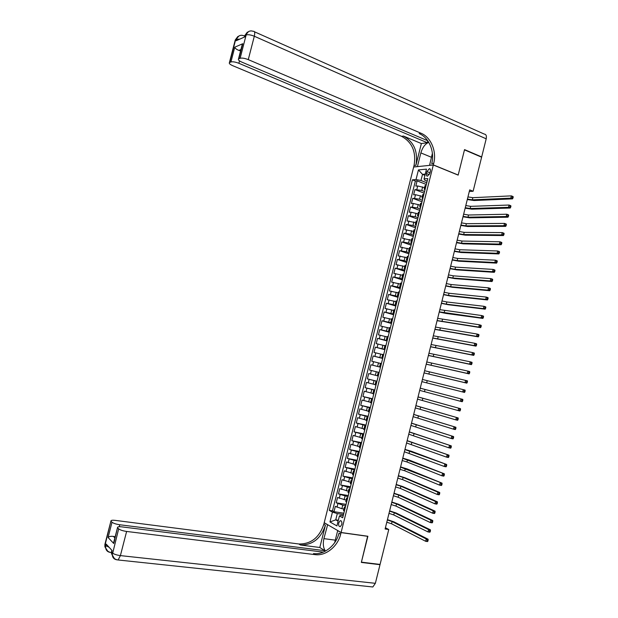 <?xml version="1.0" encoding="UTF-8"?>
<svg xmlns="http://www.w3.org/2000/svg" width="618" height="618" viewBox="0 0 618 618"><rect width="100%" height="100%" fill="white"/><g stroke="black" fill="none" stroke-linecap="round" stroke-linejoin="round"><path stroke-width="0.93" d="M341.762 524.52C342.125 521.94 341.615 520.665 340.209 520.696L338.757 522.828C338.386 525.4 338.903 526.675 340.309 526.644L341.762 524.52M413.666 167.014L324.211 522.712L341.097 532.507L433.303 164.983L413.666 167.014M424.551 187.663L417.706 185.964L415.806 186.095L417.119 180.873L426.335 184.488M424.574 191.51L421.77 190.429L414.933 189.579L424.164 193.14M414.933 189.579L413.62 194.809L415.512 194.701L422.357 196.408M420.163 205.153L413.311 203.446L411.426 203.523L412.747 198.293L421.994 201.792M417.969 213.898L411.117 212.19L409.24 212.244L410.553 207.007L419.815 210.452M415.775 222.65L407.046 220.966L408.359 215.728L417.644 219.12M413.573 231.41L404.852 229.695L406.165 224.458L415.466 227.795M411.372 240.178L402.658 238.432L403.971 233.187L413.287 236.47M409.178 248.946L400.464 247.169L401.777 241.924L411.109 245.153M406.968 257.721L398.262 255.914L399.583 250.669L408.931 253.836M404.767 266.497L396.068 264.666L397.382 259.413L406.752 262.526M402.565 275.28L393.867 273.419L395.188 268.166L404.566 271.225M400.356 284.071L391.665 282.179L392.986 276.918L402.388 279.923M398.154 292.862L389.464 290.939L390.785 285.686L400.201 288.629M395.945 301.661L387.262 299.715L388.583 294.446L398.015 297.343M393.736 310.468L385.053 308.482L386.381 303.222L395.829 306.057M391.526 319.274L382.851 317.266L384.172 311.997L393.635 314.778M389.309 328.088L380.642 326.049L381.963 320.781L391.449 323.508M387.1 336.91L378.432 334.84L379.761 329.564L389.255 332.237M384.883 345.74L376.223 343.631L377.552 338.355L387.069 340.974M382.666 354.57L374.014 352.43L375.342 347.154L384.875 349.711M380.449 363.399L371.797 361.236L373.125 355.953L382.681 358.455M379.158 372.476L369.587 370.051L370.916 364.759L380.479 367.208M369.587 370.051L379.166 372.461M377.343 375.775L368.699 373.573L367.37 378.865L376.965 381.221M375.118 384.628L366.482 382.387L365.153 387.679L374.763 389.981M372.901 393.481L364.265 391.209L362.936 396.509L372.569 398.749M370.676 402.333L362.048 400.039L360.719 405.338L370.367 407.525M368.452 411.194L359.83 408.869L358.502 414.176L368.158 416.3M366.227 420.062L357.613 417.706L356.277 423.013L365.956 425.084M364.002 428.938L355.389 426.551L354.052 431.858L363.755 433.875M361.769 437.814L353.164 435.396L351.827 440.711L361.545 442.666M359.545 446.698L350.939 444.249L349.603 449.564L359.336 451.464M357.312 455.582L348.714 453.11L347.378 458.425L357.127 460.271M355.08 464.481L346.489 461.97L345.153 467.293L354.917 469.077M352.847 473.38L344.257 470.839L342.92 476.161L352.708 477.892M350.615 482.279L342.032 479.707L340.696 485.037L350.491 486.714M348.374 491.186L339.8 488.591L338.463 493.921L348.282 495.536M346.142 500.101L337.567 497.475L336.231 502.805L346.065 504.365M469.301 191.472L473.118 191.256L469.703 189.888L385.107 528.985L388.768 529.518L385.408 527.749M426.976 171.603L426.49 173.558C426.165 175.242 426.505 176.115 427.501 176.169L429.842 173.256L430.337 171.294C430.653 169.61 430.321 168.745 429.332 168.691L426.976 171.603L429.958 172.801M343.199 515.783L340.642 515.397L339.421 515.953L342.704 517.76L427.818 178.579L424.048 178.888L424.79 180.201L427.177 181.136M339.421 515.953L336.918 525.926L329.966 521.955L332.445 512.113L329.286 510.375L412.399 179.846L416.022 179.544L418.44 169.927L426.497 169.139L424.048 178.888M345.756 505.601L342.766 505.13L336.231 502.805M343.902 509.023L341.87 508.707L342.766 505.13M347.988 496.694L338.463 493.921M350.221 487.787L340.696 485.037M352.461 478.888L342.92 476.161M354.686 469.989L345.153 467.293M356.918 461.098L347.378 458.425M359.151 452.214L349.603 449.564M361.375 443.33L351.827 440.711M363.608 434.462L354.052 431.858M365.833 425.586L356.277 423.013M368.058 416.725L358.502 414.176M370.282 407.865L360.719 405.338M372.499 399.012L362.936 396.509M374.724 390.159L365.153 387.679M376.941 381.314L367.37 378.865M380.487 367.177L377.59 366.428L378.479 362.89M382.704 358.34L379.807 357.583L380.696 354.044M384.921 349.518L382.032 348.737L382.913 345.207M387.138 340.696L384.249 339.9L385.138 336.37M389.348 331.881L386.466 331.07L387.355 327.532M391.557 323.067L388.683 322.241L389.564 318.71M393.766 314.261L390.893 313.419L391.781 309.888M395.976 305.462L393.11 304.597L393.998 301.074M398.185 296.663L395.319 295.783L396.208 292.26M400.387 287.872L397.536 286.976L398.417 283.453M402.596 279.089L399.746 278.177L400.626 274.655M404.798 270.305L401.955 269.378L402.836 265.864M406.999 261.53L404.157 260.587L405.045 257.073M409.201 252.762L406.366 251.796L407.247 248.281M411.403 243.994L408.568 243.013L409.448 239.506M413.596 235.234L410.777 234.237L411.658 230.73M415.798 226.482L412.978 225.462L413.859 221.955M417.992 217.729L415.18 216.694L416.053 213.195M420.186 208.984L417.374 207.934L418.255 204.434M422.38 200.24L419.576 199.181L420.456 195.674M417.119 180.873L415.389 181.012L332.484 510.87L333.99 511.696L343.847 513.203M341.87 508.707L335.335 506.358L333.99 511.696M370.916 364.759L377.59 366.428M373.125 355.953L379.807 357.583M375.342 347.154L382.032 348.737M377.552 338.355L384.249 339.9M379.761 329.564L386.466 331.07M381.963 320.781L388.683 322.241M384.172 311.997L390.893 313.419M386.381 303.222L393.11 304.597M388.583 294.446L395.319 295.783M390.785 285.686L397.536 286.976M392.986 276.918L399.746 278.177M395.188 268.166L401.955 269.378M397.382 259.413L404.157 260.587M399.583 250.669L406.366 251.796M401.777 241.924L408.568 243.013M403.971 233.187L410.777 234.237M406.165 224.458L412.978 225.462M408.359 215.728L415.18 216.694M410.553 207.007L417.374 207.934M412.747 198.293L419.576 199.181M425.223 188.907L424.187 189.123L424.968 189.919M426.111 185.369L425.037 185.755M423.886 194.23L422.82 194.585M422.758 198.733L421.97 197.961L422.998 197.775M421.669 203.09L420.603 203.415M420.549 207.548L419.746 206.806L420.773 206.636M419.437 211.959L418.378 212.26M418.332 216.377L417.529 215.659L418.548 215.512M417.212 220.835L416.161 221.105M416.115 225.199L415.304 224.512L416.323 224.388M414.987 229.718L413.944 229.95M413.898 234.037L413.079 233.372L414.091 233.272M412.754 238.602L411.719 238.811M411.681 242.874L410.854 242.241L411.866 242.156M410.522 247.494L409.495 247.671M409.464 251.711L408.629 251.109L409.634 251.047M408.289 256.385L407.27 256.532M407.247 260.564L406.405 259.985L407.401 259.946M406.057 265.284L405.045 265.408M405.022 269.417L404.172 268.869L405.161 268.845M403.824 274.191L402.812 274.284M402.797 278.278L401.947 277.752L402.928 277.752M401.584 283.106L400.588 283.16M400.572 287.138L399.715 286.644L400.696 286.667M399.352 292.02L398.355 292.051M398.347 296.007L397.482 295.535L398.455 295.589M397.111 300.943L396.123 300.943M396.123 304.883L395.25 304.442L396.215 304.512M394.871 309.865L393.89 309.834M393.898 313.759L393.009 313.349L393.975 313.442M392.631 318.795L391.657 318.741M391.665 322.642L390.777 322.256L391.735 322.372M390.391 327.733L389.425 327.648M389.433 331.534L388.537 331.178L389.487 331.31M388.143 336.679L387.192 336.524L386.296 340.093L387.247 340.255M385.895 345.624L384.952 345.454L384.056 349.023L384.999 349.209M383.654 354.577L382.712 354.384L381.816 357.953L382.751 358.162M381.406 363.538L380.464 363.322L379.576 366.891L380.503 367.123L379.576 366.891M379.151 372.499L378.224 372.26L379.158 372.492M378.224 372.26L377.328 375.837L378.255 376.084M376.903 381.468L375.983 381.206L376.918 381.406M375.983 381.206L375.08 384.782L376.007 385.053M374.655 390.437L373.736 390.159L374.678 390.329M372.839 393.72L373.751 394.029M372.399 399.421L371.488 399.112L372.438 399.259M370.591 402.666L371.495 403.013M370.143 408.405L369.24 408.073L370.197 408.197M368.343 411.627L369.24 411.997M367.888 417.389L366.984 417.042L367.957 417.135M366.095 420.588L366.984 420.989M365.632 426.389L364.736 426.011L365.709 426.072M363.847 429.549L364.728 429.989M363.376 435.389L362.48 434.995L363.461 435.026M361.592 438.525L362.472 438.989M361.113 444.388L360.224 443.971L361.213 443.979M359.344 447.502L360.209 447.996M358.849 453.403L357.969 452.963L358.965 452.94M357.088 456.478L357.946 457.011M356.586 462.418L355.713 461.955L356.717 461.901M354.832 465.47L355.682 466.026M354.323 471.441L353.457 470.955L354.469 470.877M352.577 474.462L353.419 475.049M352.059 480.464L351.194 479.954L352.214 479.854M350.313 483.461L351.155 484.079M349.796 489.495L348.938 488.962L349.958 488.83M348.058 492.461L348.884 493.11M347.525 498.533L346.675 497.977L347.71 497.814M345.794 501.468L346.621 502.148M345.261 507.571L344.411 506.999L345.447 506.806M343.538 510.483L344.35 511.194M424.937 175.334L422.519 174.369L420.974 180.502L416.022 179.544M426.76 182.773L420.974 180.502M433.303 164.983L458.162 175.118L464.473 149.865L481.615 157.188L473.118 191.256M341.097 532.507L367.888 536.254L361.414 562.156L380.07 564.427L388.768 529.518M425.246 174.121L422.519 174.369L418.44 169.927M338.347 520.232L335.752 519.846L338.116 521.175M343.515 514.524L337.32 513.581L335.752 519.846L329.966 521.955M415.389 181.012L412.399 179.846M387.2 340.425L386.296 340.093M384.968 349.325L384.056 349.023M382.735 358.231L381.816 357.953M332.484 510.87L329.286 510.375M332.445 512.113L337.32 513.581M467.95 196.918L472.84 197.683L511.349 195.867L513.095 196.578L512.299 197.652L513.002 197.938L513.226 197.018M467.409 199.081L472.306 199.846L510.785 198.162L511.349 195.867L512.531 196.733M512.299 197.652L510.785 198.162L512.531 198.872L473.998 200.518L467.293 199.537M512.531 198.872L513.002 197.938M235.11 40.518L236.655 39.243L236.277 40.718L244.682 36.949L245.068 35.442L246.149 34.956C248.057 34.399 250.777 34.824 254.307 36.238L248.274 59.622C244.736 58.247 242.024 57.798 240.124 58.285L246.149 34.956C247.007 32.236 248.76 30.885 251.395 30.908L253.411 31.309C254.763 31.178 255.064 32.824 254.307 36.238L486.196 138.818L481.677 156.933L464.543 149.602L458.185 175.025L433.326 164.898L433.705 163.376C436.895 151.534 431.016 137.25 421.097 133.272L248.274 59.622M428.792 142.379C425.184 143.801 422.542 147.308 420.866 152.909L417.436 166.536L413.689 166.922L414.06 165.454C416.331 151.935 412.183 142.233 401.623 136.346L232.762 65.701C230.035 64.496 228.915 63.492 229.386 62.688L235.257 39.961L237.845 36.501M429.549 165.377L432.391 153.287M429.379 165.307L433.326 164.898M427.818 140.858L427.347 142.719L238.896 63.299C235.412 61.962 232.77 61.522 230.947 61.978L234.763 47.192L242.766 43.716L241.708 46.551M421.368 143.561L415.914 165.261C418.193 151.696 414.045 141.962 403.461 136.053L421.368 143.561L427.347 142.719M242.766 43.716L238.872 58.787L240.124 58.285M238.872 58.787L238.486 59.034C237.992 59.861 239.12 60.896 241.87 62.132L427.726 140.734M254.446 31.773L484.28 134.091C486.119 134.284 486.76 135.86 486.196 138.818M481.144 156.987L481.677 156.933M238.988 35.952L235.628 39.706L229.749 62.464L230.947 61.978M240.935 49.54L238.888 50.406L240.58 50.908M433.705 163.376L431.735 163.585C434.917 151.781 429.046 137.544 419.151 133.581L421.097 133.272M238.888 50.406C236.532 49.455 235.164 48.382 234.763 47.192M117.258 559.869L116.933 559.831C114.168 559.375 112.607 557.753 112.252 554.956L118.671 528.846C120.162 530.012 122.82 530.885 126.62 531.449L120.394 555.605C116.578 555.08 113.928 554.191 112.453 552.94L111.696 552.113L112.097 550.553L106.203 544.11L105.809 545.64L104.99 544.033M116.895 559.784L118.131 559.978L120.394 555.605L375.358 583.315L380 564.69L361.345 562.426L367.64 536.223M327.64 524.705L323.902 538.633C322.766 543.956 323.299 548.104 325.485 551.078M327.409 524.667L324.187 522.797L323.809 524.303C319.328 537.575 311.009 544.134 298.842 543.987L115.319 520.387C112.329 520.055 110.861 520.279 110.931 521.044L105.091 544.852L104.898 546.822L107.679 551.078M319.807 547.486L325.4 525.238C320.912 538.548 312.569 545.138 300.371 544.991L319.807 547.486L324.852 550.684L324.635 551.519M367.864 536.347L341.074 532.6L340.688 534.161C337.845 546.405 325.794 556.192 315.11 554.64L126.62 531.449M341.074 532.6L337.683 530.63L334.639 542.735M114.709 539.784L113.743 543.5L108.08 537.49L112.02 522.233L111.155 521.368M112.02 522.233C113.465 523.346 116.053 524.195 119.784 524.759L119.274 526.745M324.852 550.684L119.784 524.759M375.358 583.315L372.824 586.976L371.148 586.799M380 564.69L379.421 564.35M323.307 552.121L121.955 526.884C118.919 526.559 117.443 526.799 117.52 527.602L113.743 543.5M118.671 528.846L117.76 527.95M115.149 536.772L113.395 536.393L114.855 537.907M340.688 534.161L338.996 533.172C336.161 545.377 324.141 555.126 313.481 553.573L315.11 554.64M108.08 537.49C109.054 536.486 110.823 536.123 113.395 536.393M465.787 205.562L470.684 206.342L509.077 205.037L510.823 205.74L510.02 206.829L510.723 207.107L510.955 206.196M465.254 207.725L470.144 208.513L508.506 207.331L509.077 205.037L510.252 205.91M510.02 206.829L508.506 207.331L510.259 208.034L471.843 209.17L465.145 208.158M510.259 208.034L510.723 207.107M463.631 214.207L468.521 215.018L506.799 214.222L508.552 214.909L507.741 216.014L508.444 216.292L508.676 215.373M463.091 216.37L467.98 217.181L506.227 216.516L506.799 214.222L507.973 215.095M507.741 216.014L506.227 216.516L507.981 217.204L469.688 217.83L462.99 216.787M507.981 217.204L508.444 216.292M461.476 222.859L466.358 223.685L504.52 223.399L506.273 224.079L505.462 225.207L506.165 225.477L506.397 224.558M460.935 225.022L465.817 225.856L503.948 225.701L504.52 223.399L505.694 224.288M505.462 225.207L503.948 225.701L505.709 226.373L467.525 226.497L460.835 225.416M505.709 226.373L506.165 225.477M459.313 231.518L464.195 232.368L502.241 232.592L504.002 233.256L503.183 234.407L503.886 234.67L504.118 233.751M458.772 233.681L463.655 234.539L501.669 234.886L502.241 232.592L503.415 233.488M503.183 234.407L501.669 234.886L503.431 235.551L465.362 235.164L458.68 234.06M503.431 235.551L503.886 234.67M457.15 240.178L462.032 241.051L499.962 241.785L501.723 242.441L501.839 242.951L501.128 242.689L500.904 243.608L501.607 243.871L501.839 242.951M456.609 242.349L461.491 243.222L499.39 244.087L499.962 241.785L501.128 242.689M500.904 243.608L499.39 244.087L501.152 244.736L463.206 243.84L456.524 242.696M501.152 244.736L501.607 243.871M454.995 248.845L459.862 249.742L497.675 250.985L499.444 251.626L499.553 252.152L498.842 251.897L498.618 252.816L499.329 253.071L499.553 252.152M454.454 251.016L459.321 251.912L497.104 253.287L497.675 250.985L498.842 251.897M498.618 252.816L497.104 253.287L498.873 253.928L461.043 252.515L454.369 251.348M498.873 253.928L499.329 253.071M452.824 257.521L457.699 258.432L495.397 260.193L497.166 260.819L497.266 261.36L496.563 261.113L496.331 262.032L497.042 262.279L497.266 261.36M452.283 259.691L457.158 260.603L494.825 262.495L495.397 260.193L496.563 261.113M496.331 262.032L494.825 262.495L496.594 263.121L458.873 261.205L452.206 259.993M496.594 263.121L497.042 262.279M450.661 266.196L455.528 267.13L493.11 269.402L494.887 270.02L494.987 270.576L494.276 270.329L494.045 271.248L494.755 271.495L494.987 270.576M450.12 268.366L454.987 269.309L492.538 271.704L493.11 269.402L494.276 270.329M494.045 271.248L492.538 271.704L494.315 272.322L456.71 269.888L450.051 268.652M494.315 272.322L494.755 271.495M448.498 274.879L453.357 275.837L490.823 278.618L492.6 279.228L492.7 279.792L491.99 279.552L491.758 280.472L492.469 280.719L492.7 279.792M447.957 277.049L452.816 278.007L490.252 280.92L490.823 278.618L491.99 279.552M491.758 280.472L490.252 280.92L492.028 281.53L454.547 278.587L447.888 277.312M492.028 281.53L492.469 280.719M446.327 283.569L451.186 284.543L488.537 287.841L490.313 288.436L490.414 289.023L489.695 288.784L489.471 289.703L490.182 289.942L490.414 289.023M445.787 285.74L450.646 286.721L487.965 290.143L488.537 287.841L489.695 288.784M489.471 289.703L487.965 290.143L489.742 290.738L452.376 287.285L445.725 285.979M489.742 290.738L490.182 289.942M444.164 292.26L449.016 293.256L486.242 297.065L488.035 297.652L488.12 298.255L487.409 298.015L487.177 298.942L487.896 299.174L488.12 298.255M443.616 294.431L448.475 295.435L485.671 299.375L486.242 297.065L487.409 298.015M487.177 298.942L485.671 299.375L487.463 299.954L450.205 295.991L443.562 294.655M487.463 299.954L487.896 299.174M441.994 300.958L446.845 301.97L483.956 306.304L485.748 306.876L485.833 307.486L485.115 307.262L484.883 308.181L485.601 308.413L485.833 307.486M441.445 303.129L446.296 304.156L483.384 308.614L483.956 306.304L485.115 307.262M484.883 308.181L483.384 308.614L485.169 309.178L448.035 304.697L441.399 303.33M485.169 309.178L485.601 308.413M439.823 309.657L481.661 315.543L483.454 316.099L483.539 316.733L482.82 316.509L482.588 317.428L483.307 317.652L483.539 316.733M439.274 311.835L481.09 317.853L481.661 315.543L482.82 316.509M482.588 317.428L481.09 317.853L482.882 318.409L445.864 313.411L439.236 312.013M482.882 318.409L483.307 317.652M437.652 318.363L479.367 324.782L481.167 325.331L481.244 325.98L480.526 325.756L480.294 326.683L481.013 326.899L481.244 325.98M437.104 320.541L478.795 327.1L479.367 324.782L480.526 325.756M480.294 326.683L478.795 327.1L480.595 327.64L437.065 320.696M480.595 327.64L481.013 326.899M435.474 327.076L477.073 334.037L478.873 334.57L478.95 335.226L478.232 335.018L478 335.945L478.718 336.153L478.95 335.226M434.933 329.255L476.501 336.346L477.073 334.037L478.232 335.018M478 335.945L476.501 336.346L478.301 336.88L434.902 329.386M478.301 336.88L478.718 336.153M433.303 335.79L474.779 343.291L476.586 343.817L476.656 344.489L475.93 344.28L475.705 345.207L476.424 345.416L476.656 344.489M432.755 337.969L474.207 345.609L474.779 343.291L475.93 344.28M475.705 345.207L474.207 345.609L476.007 346.126L432.731 338.085M476.007 346.126L476.424 345.416M431.125 344.512L472.484 352.554L474.292 353.063L474.354 353.751L473.635 353.55L473.403 354.477L474.13 354.678L474.354 353.751M430.584 346.698L471.905 354.871L472.484 352.554L473.635 353.55M473.403 354.477L471.905 354.871L473.712 355.373L430.561 346.783M473.712 355.373L474.13 354.678M428.946 353.241L470.182 361.816L471.998 362.318L472.059 363.021L471.333 362.82L471.101 363.747L471.828 363.948L472.059 363.021M428.405 355.42L469.61 364.133L470.182 361.816L471.333 362.82M471.101 363.747L469.61 364.133L471.418 364.635L428.39 355.489M471.418 364.635L471.828 363.948M426.768 361.97L467.88 371.094L469.695 371.58L469.757 372.299L469.031 372.106L468.799 373.033L469.525 373.226L469.757 372.299M426.227 364.156L467.308 373.411L467.88 371.094L469.031 372.106M468.799 373.033L467.308 373.411L469.124 373.898L426.211 364.195M469.124 373.898L469.525 373.226M424.589 370.707L467.401 380.842L467.455 381.576L466.729 381.391L466.497 382.318L467.223 382.511L467.455 381.576M424.048 372.893L465.006 382.689L465.586 380.371L466.729 381.391M466.497 382.318L465.006 382.689L466.822 383.16L424.041 372.917M466.822 383.16L467.223 382.511M422.411 379.452L465.099 390.112L465.153 390.87L464.427 390.684L464.195 391.611L464.921 391.797L465.153 390.87M421.862 381.638L462.704 391.974L463.276 389.649L464.427 390.684M464.921 391.797L464.527 392.438L462.704 391.974L464.195 391.611M420.225 388.197L462.797 399.39L420.232 388.181M419.684 390.383L460.402 401.267L460.974 398.942L462.117 399.977L461.885 400.904L462.619 401.09L462.851 400.155L462.117 399.977M462.619 401.09L462.225 401.715L460.402 401.267L461.885 400.904M462.851 400.155L462.797 399.39M418.046 396.949L460.495 408.676L418.054 396.91M417.498 399.135L458.092 410.561L458.672 408.235L459.815 409.278L459.583 410.213L460.31 410.383L460.541 409.456L459.815 409.278M460.31 410.383L459.923 411.001L458.092 410.561L459.583 410.213M460.541 409.456L460.495 408.676M415.86 405.702L458.193 417.961L415.875 405.64M415.311 407.895L455.783 419.861L456.362 417.536L457.505 418.587L457.274 419.522L458.008 419.692L458.239 418.757L457.505 418.587M458.008 419.692L457.621 420.286L455.783 419.861L457.274 419.522M458.239 418.757L458.193 417.961M413.674 414.462L455.891 427.262L413.697 414.384M413.125 416.656L453.473 429.17L454.052 426.845L455.196 427.903L454.964 428.838L455.698 429L455.93 428.065L455.196 427.903M455.698 429L455.311 429.58L453.473 429.17L454.964 428.838M455.93 428.065L455.891 427.262M411.488 423.23L453.581 436.555L411.511 423.129M410.939 425.423L451.163 438.486L451.743 436.154L452.878 437.22L452.646 438.154L453.388 438.316L453.62 437.382L452.878 437.22M453.388 438.316L453.009 438.88L451.163 438.486L452.646 438.154M453.62 437.382L453.581 436.555M409.301 432.005L451.271 445.864L409.332 431.874M408.753 434.199L448.853 447.803L449.433 445.47L450.568 446.551L450.337 447.478L451.078 447.641L451.302 446.706L450.568 446.551M451.078 447.641L450.7 448.189L448.853 447.803L450.337 447.478M451.302 446.706L451.271 445.864M407.107 440.781L448.969 455.172L407.146 440.626M406.559 442.975L446.544 457.127L447.123 454.794L448.251 455.875L448.019 456.81L448.761 456.965L448.992 456.03L448.251 455.875M448.761 456.965L448.39 457.505L446.544 457.127L448.019 456.81M448.992 456.03L448.969 455.172M404.921 449.564L446.652 464.489L411.488 451.31L404.96 449.386M404.373 451.758L444.226 466.459L444.805 464.126L445.941 465.215L445.709 466.15L446.451 466.296L446.683 465.362L445.941 465.215M446.451 466.296L446.08 466.822L444.226 466.459L445.709 466.15M446.683 465.362L446.652 464.489M402.727 458.347L444.342 473.813L409.301 460.109L402.774 458.154M402.179 460.541L406.953 461.955L441.909 475.79L442.488 473.458L443.624 474.554L443.392 475.489L444.133 475.636L444.365 474.701L443.624 474.554M444.133 475.636L443.763 476.146L441.909 475.79L443.392 475.489M444.365 474.701L444.342 473.813M400.534 467.138L442.032 483.137L407.107 468.907L400.588 466.922M399.985 469.34L404.759 470.777L439.591 485.13L440.17 482.797L441.306 483.909L441.074 484.844L441.816 484.975L442.048 484.041L441.306 483.909M441.816 484.975L441.453 485.47L439.591 485.13L441.074 484.844M442.048 484.041L442.032 483.137M398.34 475.937L403.106 477.39L437.853 492.144L439.715 492.476L404.906 477.722L398.401 475.698M397.791 478.131L402.557 479.591L437.274 494.477L437.853 492.144L438.981 493.257L438.749 494.199L439.498 494.33L439.73 493.388L438.981 493.257M439.498 494.33L439.135 494.809L437.274 494.477L438.749 494.199M439.73 493.388L439.715 492.476M396.146 484.736L400.912 486.211L435.535 501.492L437.397 501.816L402.712 486.528L396.208 484.473M395.59 486.938L400.364 488.421L434.956 503.832L435.535 501.492L436.663 502.619L436.432 503.554L437.173 503.685L437.405 502.743L436.663 502.619M437.173 503.685L436.818 504.149L434.956 503.832L436.432 503.554M437.405 502.743L437.397 501.816M393.944 493.543L398.71 495.041L433.21 510.854L435.08 511.156L400.518 495.35L394.014 493.257M393.396 495.744L398.162 497.251L432.631 513.195L433.21 510.854L434.338 511.982L434.106 512.925L434.856 513.04L435.087 512.106L434.338 511.982M434.856 513.04L434.5 513.496L432.631 513.195L434.106 512.925M435.087 512.106L435.08 511.156M391.75 502.357L396.509 503.871L430.893 520.217L432.762 520.51L398.316 504.172L391.827 502.048M391.194 504.558L395.953 506.08L430.313 522.558L430.893 520.217L432.013 521.353L431.781 522.295L432.53 522.411L432.762 521.468L432.013 521.353M432.53 522.411L432.183 522.843L430.313 522.558L431.781 522.295M432.762 521.468L432.762 520.51M389.549 511.171L394.299 512.708L428.568 529.58L430.445 529.865L396.115 513.002L389.634 510.839M389 513.373L393.751 514.925L427.988 531.928L428.568 529.58L429.688 530.731L429.456 531.673L430.205 531.781L430.437 530.847L429.688 530.731M430.205 531.781L429.865 532.206L427.988 531.928L429.456 531.673M430.437 530.847L430.445 529.865M387.347 519.993L392.098 521.553L426.242 538.958L428.12 539.228L393.913 521.831L387.432 519.638M386.798 522.202L391.549 523.77L425.663 541.298L426.242 538.958L427.362 540.117L427.131 541.051L427.88 541.159L428.112 540.225L427.362 540.117M427.88 541.159L427.54 541.569L425.663 541.298L427.131 541.051M428.112 540.225L428.12 539.228M344.11 499.777L345.006 496.2M346.35 490.846L347.246 487.278M348.591 481.932L349.487 478.363M350.831 473.009L351.727 469.448M353.063 464.103L353.959 460.541M355.304 455.196L356.2 451.634M357.536 446.296L358.432 442.743M359.769 437.405L360.665 433.844M362.001 428.513L362.897 424.96M364.234 419.63L365.122 416.076M366.459 410.754L367.355 407.2M368.691 401.878L369.579 398.332M370.916 393.009L371.804 389.464M373.141 384.141L374.029 380.603M375.365 375.288L376.254 371.742M421.77 190.429L422.65 186.93M416.826 189.456L417.706 185.964M336.995 507.247L337.891 503.685M339.236 498.332L340.132 494.771M341.476 489.417L342.364 485.856M343.708 480.51L344.605 476.949M345.949 471.611L346.837 468.05M348.181 462.72L349.077 459.159M350.414 453.828L351.31 450.267M352.646 444.937L353.542 441.383M354.879 436.061L355.767 432.507M357.111 427.185L358 423.631M359.336 418.309L360.224 414.763M361.561 409.448L362.457 405.902M363.786 400.588L364.682 397.042M366.01 391.727L366.907 388.189M368.235 382.882L369.124 379.344M370.46 374.037L371.348 370.499M372.677 365.192L373.566 361.661M374.902 356.362L375.783 352.832M377.119 347.532L378.007 344.002M379.336 338.703L380.217 335.18M381.553 329.888L382.434 326.358M383.763 321.074L384.651 317.544M385.98 312.26L386.86 308.737M388.189 303.461L389.07 299.939M390.398 294.655L391.287 291.14M392.608 285.864L393.488 282.349M394.817 277.073L395.698 273.558M397.026 268.289L397.907 264.774M399.228 259.514L400.109 255.999M401.43 250.738L402.318 247.231M403.639 241.97L404.52 238.463M405.841 233.202L406.721 229.703M408.035 224.442L408.915 220.943M410.236 215.69L411.117 212.19M412.438 206.945L413.311 203.446M414.632 198.2L415.512 194.701M424.844 188.938L425.732 185.392M422.627 197.791L423.515 194.245M420.402 206.651L421.291 203.106M418.177 215.52L419.066 211.974M415.953 224.388L416.841 220.842M413.72 233.264L414.616 229.718M411.495 242.148L412.384 238.594M409.263 251.032L410.159 247.478M407.03 259.923L407.926 256.37M404.798 268.822L405.694 265.261M402.565 277.729L403.461 274.16M400.333 286.636L401.221 283.067M398.092 295.543L398.989 291.982M395.852 304.465L396.748 300.896M393.62 313.388L394.516 309.819M391.379 322.318L392.275 318.741M389.131 331.248L390.028 327.671M386.891 340.186L387.787 336.609M384.643 349.131L385.547 345.555M382.403 358.077L383.299 354.5M380.155 367.03L381.051 363.454M377.907 375.991L378.803 372.407M375.651 384.96L376.555 381.368M373.403 393.929L374.307 390.337M371.155 402.905L372.051 399.313M368.9 411.882L369.796 408.289M366.644 420.866L367.548 417.274M364.388 429.858L365.292 426.265M362.133 438.857L363.029 435.257M359.869 447.857L360.773 444.257M357.613 456.864L358.517 453.264M355.35 465.879L356.254 462.272M353.087 474.894L353.99 471.287M350.823 483.917L351.727 480.31M348.552 492.948L349.464 489.332M346.289 501.978L347.192 498.363M344.017 511.016L344.929 507.401M429.263 174.67L426.49 173.558M472.84 197.683L472.306 199.846M415.914 165.261L414.06 165.454M403.461 136.053L401.623 136.346M239.514 60.881L238.896 63.299M244.519 36.315L248.513 31.611M244.581 35.844L241.808 35.272C239.22 35.257 237.497 36.578 236.655 39.243L239.838 39.119M431.395 157.25L420.866 152.909M325.4 525.238L323.809 524.303M300.371 544.991L298.842 543.987M109.116 547.293L105.809 545.64L105.616 547.618C106.404 550.522 108.312 552.168 111.333 552.538L110.213 552.407C107.501 551.951 105.964 550.352 105.616 547.618L104.898 546.822L104.867 544.497L110.931 521.044M111.843 550.267L111.503 554.122L111.588 551.233M372.824 586.976L118.131 559.978C115.041 559.607 113.079 557.938 112.252 554.956L114.361 558.479M335.288 540.163L323.902 538.633M470.684 206.342L470.144 208.513M468.521 215.018L467.98 217.181M466.358 223.685L465.817 225.856M464.195 232.368L463.655 234.539M462.032 241.051L461.491 243.222M459.862 249.742L459.321 251.912M457.699 258.432L457.158 260.603M455.528 267.13L454.987 269.309M453.357 275.837L452.816 278.007M451.186 284.543L450.646 286.721M449.016 293.256L448.475 295.435M446.845 301.97L446.296 304.156M444.666 310.7L444.126 312.878M442.488 319.429L441.947 321.607M440.317 328.158L439.769 330.344M438.139 336.895L437.59 339.081M435.953 345.64L435.412 347.826M433.774 354.384L433.226 356.578M431.596 363.145L431.047 365.331M429.41 371.897L428.861 374.091M427.223 380.665L426.675 382.851M425.037 389.433L424.489 391.627M422.851 398.201L422.303 400.394M420.665 406.984L420.116 409.178M418.471 415.767L417.922 417.961M416.285 424.551L415.736 426.752M414.091 433.349L413.542 435.543M411.897 442.14L411.349 444.342M409.703 450.947L409.155 453.149M407.509 459.753L406.953 461.955M405.308 468.568L404.759 470.777M403.106 477.39L402.557 479.591M400.912 486.211L400.364 488.421M398.71 495.041L398.162 497.251M396.509 503.871L395.953 506.08M394.299 512.708L393.751 514.925M392.098 521.553L391.549 523.77M341.097 520.827L340.209 520.696M424.187 189.123L425.076 185.593M421.97 197.961L422.859 194.431M419.746 206.806L420.634 203.268M417.529 215.659L418.417 212.121M415.304 224.512L416.192 220.974M413.079 233.372L413.975 229.826M410.854 242.241L411.75 238.695M408.629 251.109L409.525 247.563M406.405 259.985L407.293 256.431M404.172 268.869L405.068 265.315M401.947 277.752L402.836 274.199M399.715 286.644L400.603 283.083M397.482 295.535L398.371 291.982M395.25 304.442L396.138 300.881M393.009 313.349L393.905 309.78M390.777 322.256L391.673 318.695M388.537 331.178L389.433 327.61M372.832 393.736L373.736 390.159M370.584 402.697L371.488 399.112M368.336 411.658L369.24 408.073M366.088 420.626L366.984 417.042M363.832 429.603L364.736 426.011M361.576 438.587L362.48 434.995M359.328 447.571L360.224 443.971M357.065 456.555L357.969 452.963M354.809 465.555L355.713 461.955M352.554 474.554L353.457 470.955M350.29 483.562L351.194 479.954M348.027 492.569L348.938 488.962M345.771 501.584L346.675 497.977M343.5 510.607L344.411 506.999M430.12 169.008L429.332 168.691M238.486 59.034L242.156 44.813M244.311 37.119L244.674 35.72L247.324 32.175M113.727 542.28L117.52 527.602"/></g></svg>
